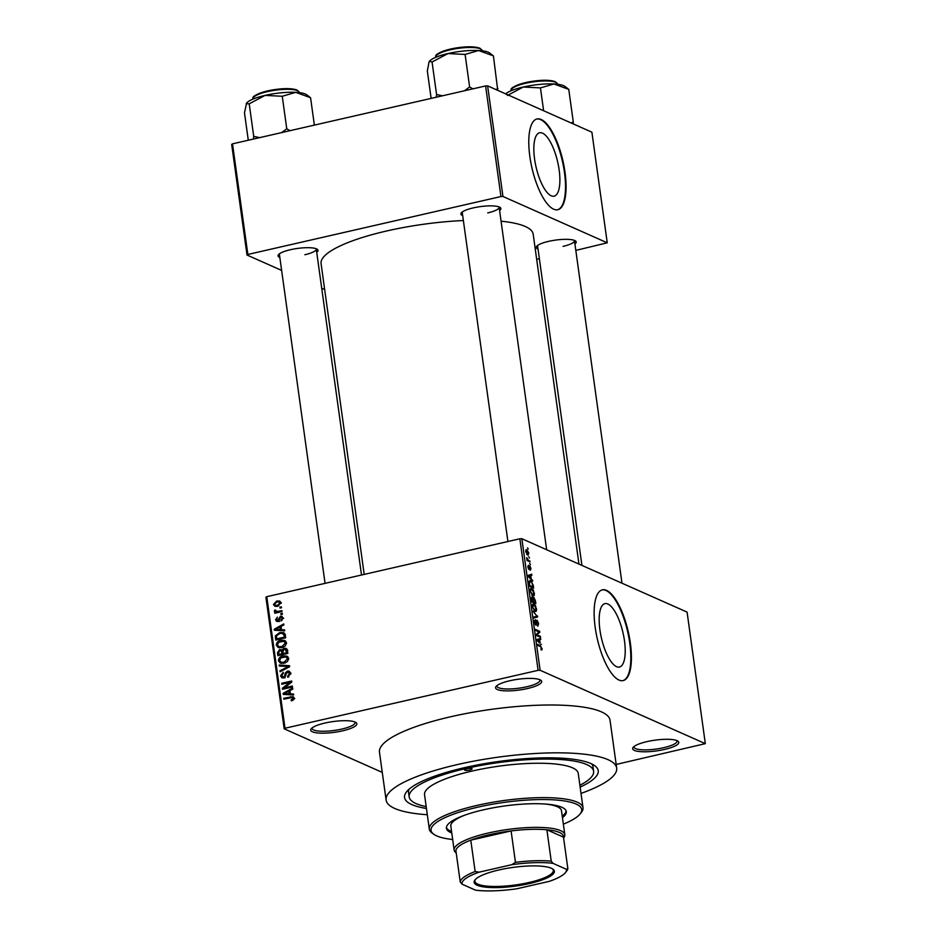 <?xml version="1.0" encoding="UTF-8"?>
<svg xmlns="http://www.w3.org/2000/svg" width="937" height="937" viewBox="0 0 937 937"><rect width="100%" height="100%" fill="white"/><g stroke="black" fill="none" stroke-linecap="round" stroke-linejoin="round"><path stroke-width="1.41" d="M527.414 688.554A23.273 5.423 -7.9 0 1 503.86 690.78A23.273 5.423 -7.9 0 1 496.071 686.47A23.273 5.423 -7.9 0 1 509.845 680.742A23.273 5.423 -7.9 0 1 540.836 680.262A23.273 5.423 -7.9 0 1 527.414 688.554M496.938 685.626A21.727 5.06 172.1 0 0 496.903 686.142A21.727 5.06 172.1 0 0 526.629 686.798A21.727 5.06 172.1 0 0 539.946 680.168A21.727 5.06 172.1 0 0 539.771 679.688M664.509 749.448A23.273 5.423 -7.9 0 1 640.955 751.673A23.273 5.423 -7.9 0 1 633.154 747.363A23.273 5.423 -7.9 0 1 646.928 741.635A23.273 5.423 -7.9 0 1 677.931 741.144A23.273 5.423 -7.9 0 1 664.509 749.448M634.033 746.52A21.727 5.06 172.1 0 0 633.998 747.035A21.727 5.06 172.1 0 0 663.712 747.691A21.727 5.06 172.1 0 0 677.029 741.062A21.727 5.06 172.1 0 0 676.854 740.581M342.567 730.837A23.273 5.423 -7.9 0 1 319.013 733.074A23.273 5.423 -7.9 0 1 311.225 728.752A23.273 5.423 -7.9 0 1 324.998 723.036A23.273 5.423 -7.9 0 1 355.99 722.544A23.273 5.423 -7.9 0 1 342.567 730.837M312.091 727.92A21.727 5.06 172.1 0 0 312.056 728.424A21.727 5.06 172.1 0 0 341.782 729.08A21.727 5.06 172.1 0 0 355.1 722.45A21.727 5.06 172.1 0 0 354.924 721.97M624.475 640.791A32.526 11.103 77.1 0 0 604.939 603.639A32.526 11.103 77.1 0 0 599.914 629.887A32.526 11.103 77.1 0 0 619.451 667.05A32.526 11.103 77.1 0 0 624.475 640.791M630.343 643.016A46.557 15.882 77.1 0 0 602.386 589.83A46.557 15.882 77.1 0 0 595.194 627.403A46.557 15.882 77.1 0 0 623.152 680.59A46.557 15.882 77.1 0 0 630.343 643.016M622.859 680.649A46.557 15.882 77.1 0 0 629.769 643.145A46.557 15.882 77.1 0 0 602.104 589.9M462.691 215.627A20.169 4.697 -7.9 0 1 461.332 212.851A20.169 4.697 -7.9 0 1 473.279 207.897A20.169 4.697 -7.9 0 1 500.135 207.464A20.169 4.697 -7.9 0 1 499.585 210.509M462.246 212.008A18.623 4.334 172.1 0 0 462.234 212.336L507.913 541.527M279.835 257.452A20.169 4.697 -7.9 0 1 278.476 254.688A20.169 4.697 -7.9 0 1 290.423 249.722A20.169 4.697 -7.9 0 1 317.28 249.301A20.169 4.697 -7.9 0 1 316.729 252.334M279.39 253.845A18.623 4.334 172.1 0 0 279.378 254.173L325.057 583.353M538.037 249.09A20.169 4.697 -7.9 0 1 536.678 246.314A20.169 4.697 -7.9 0 1 548.613 241.359A20.169 4.697 -7.9 0 1 575.482 240.938A20.169 4.697 -7.9 0 1 574.92 243.971M537.58 245.471A18.623 4.334 172.1 0 0 537.58 245.799L581.924 565.409M426.44 808.455A97.764 22.757 -7.9 0 1 406.623 791.718A97.764 22.757 -7.9 0 1 464.483 767.672A97.764 22.757 -7.9 0 1 594.655 765.634A97.764 22.757 -7.9 0 1 580.144 787.127M409.047 789.235A93.103 21.68 172.1 0 0 408.544 792.386L409.164 796.872A93.103 21.68 172.1 0 0 426.183 806.605M581.022 793.405A116.387 27.091 172.1 0 0 616.675 768.071A116.387 27.091 172.1 0 0 457.455 764.557A116.387 27.091 172.1 0 0 386.114 800.069A116.387 27.091 172.1 0 0 427.307 814.733M616.675 768.071L610.034 720.237A116.387 27.091 172.1 0 0 450.814 716.723A116.387 27.091 172.1 0 0 379.473 752.235L386.114 800.069M578.961 564.086L533.188 234.203A107.076 24.924 172.1 0 0 501.061 221.191M463.37 220.535A107.076 24.924 172.1 0 0 386.712 230.97A107.076 24.924 172.1 0 0 321.075 263.637L364.2 574.404M559.143 169.925A32.526 11.103 77.1 0 0 539.607 132.761A32.526 11.103 77.1 0 0 534.582 159.009A32.526 11.103 77.1 0 0 554.118 196.173A32.526 11.103 77.1 0 0 559.143 169.925M564.999 172.15A46.557 15.882 77.1 0 0 537.042 118.952A46.557 15.882 77.1 0 0 529.85 156.538A46.557 15.882 77.1 0 0 557.808 209.724A46.557 15.882 77.1 0 0 564.999 172.15M557.527 209.783A46.557 15.882 77.1 0 0 564.437 172.279A46.557 15.882 77.1 0 0 536.76 119.034M528.773 556.847L529.499 558.054L528.773 556.847M528.339 560.221L530.026 561.86L527.039 560.537L526.735 557.597L528.339 560.221L527.039 560.525M529.686 563.36L530.401 564.578L529.686 563.36M530.155 569.309L529.909 566.651L529.042 569.591L527.894 567.061L528.445 565.234L528.855 568.607L529.698 565.667L530.974 568.396L530.342 570.293L530.166 569.345M529.909 566.651L529.077 566.908M528.632 566.217L527.929 567.307M528.339 568.724L529.054 568.408M531.22 578.797L532.696 581.151L528.199 576.442L528.058 575.435L531.736 574.229L531.876 575.224L530.764 575.505L531.22 578.797L530.588 578.937M534.418 593.133L534.149 595.581L532.872 595.897L530.201 591.259C530.108 588.776 530.647 587.862 531.806 588.541L533.411 590.134L533.973 593.238M534.149 595.581L532.872 595.897L534.149 595.581M530.998 588.413L531.806 588.541L530.436 588.846M536.585 608.769L536.315 611.205L535.039 611.521L532.368 606.895C532.275 604.4 532.813 603.498 533.973 604.166L535.577 605.759L536.14 608.863M536.315 611.205L535.039 611.521L536.315 611.205M533.165 604.037L533.973 604.166L532.603 604.482M542.09 648.427L541.996 649.786L541.094 649.915L541.153 647.01L537.768 645.382L537.627 644.422L540.415 645.663L541.621 648.533M540.907 648.943L541.598 648.17M538.107 670.33L519.859 538.787L521.862 538.728L687.079 612.107L705.327 743.65L540.122 670.271L538.107 670.33L285.012 728.236L284.18 728.822L382.273 772.393M521.862 538.728L540.122 670.271M540.122 642.934L536.96 639.584L540.637 638.366L540.778 639.362L539.665 639.643L540.122 642.934L539.478 643.075M537.077 634.876L540.356 636.328L540.485 637.277L536.386 635.462L536.245 634.443L538.974 631.889L535.683 630.425L535.554 629.477L539.653 631.304L539.794 632.323L536.327 635.04M537.522 625.248L538.166 623.386L537.194 621.149L535.964 625.202L534.465 621.992L535.296 619.673L534.945 622.18L536.222 624.136L537.053 620.2L538.646 623.691L537.709 626.221L537.533 625.319M537.194 621.149L536.269 621.29M535.484 620.645L534.395 620.821M535.203 624.405L536.222 624.136M536.28 621.208L536.491 620.329M533.024 611.229L537.674 616.968L533.961 617.963L533.821 616.979L537.135 616.347L533.024 611.229M533.165 597.49L533.809 597.337L535.425 600.769L535.835 603.709L531.724 601.894L531.314 598.942L531.982 596.775L532.989 598.193L533.809 597.337L532.649 598.263M529.253 581.104L530.705 580.776L533.27 585.297L533.657 588.085L529.557 586.269L529.054 582.123L530.705 580.776L529.838 580.624M525.915 549.996L526.91 549.773L528.855 553.123L527.683 555.079L525.774 551.741L526.91 549.773L526.313 549.668M528.327 555.184L527.683 555.079M527.531 547.876L528.245 549.082L527.531 547.876M284.18 728.822L265.921 597.279L266.764 596.693L285.012 728.236M705.327 743.65L616.171 764.44M281.369 606.813L281.498 607.762L280.081 608.09L279.94 607.129L281.369 606.813M282.271 613.337L282.4 614.285L280.983 614.613L280.854 613.653L282.271 613.337M284.567 629.863L284.707 630.859L274.354 630.25L274.213 629.242L283.747 623.937L283.876 624.932L281.018 626.431L281.475 629.723L284.567 629.863M285.305 645.874L282.025 647.596L278.125 647.49L276.274 645.124C276.567 642.372 278.102 640.756 280.889 640.287L284.59 640.416L286.488 642.794L285.305 645.874M287.483 661.51L284.192 663.22L280.292 663.115L278.453 660.749C278.734 657.997 280.268 656.38 283.056 655.912L286.757 656.041L288.666 658.418L287.483 661.51M290.728 673.34L287.811 677.264L287.542 676.338L289.556 673.527L287.589 671.981L283.642 677.931L281.896 677.814L280.55 675.846L283.115 672.309L283.384 673.223L281.697 675.554L283.548 676.971L284.52 676.444L285.27 673.024L287.436 671.033L289.287 671.185L290.728 673.34M290.962 673.094L287.589 671.981M284.895 677.943L282.552 676.901L284.696 677.486M293.468 694.001L293.609 695.008L283.255 694.387L283.115 693.392L292.637 688.074L292.777 689.07L289.92 690.569L290.376 693.86L293.468 694.001M519.859 538.787L266.764 596.693M293.668 699.728L291.348 700.853L291.091 699.927L293 698.299L292.098 697.456L283.911 699.178L283.782 698.229L293.164 696.648L294.159 698.077L293.668 699.728M294.159 698.815L292.098 697.456M292.356 686.036L292.496 686.985L282.541 689.269L282.4 688.25L289.826 682.405L281.838 684.233L281.709 683.284L291.665 681.012L291.805 682.031L284.391 687.852L292.356 686.036M289.545 665.738L289.674 666.675L280.116 671.77L279.976 670.787L288.455 666.523L279.32 666.02L279.179 665.024L289.545 665.738M287.425 650.477L287.835 653.417L277.879 655.701L277.469 652.738L279.613 649.552L281.838 650.102L284.098 648.24L286.148 648.357L287.425 650.477M281.205 649.657L282.775 650.524L281.955 650.594L279.613 649.552M285.281 635.005L285.668 637.792L275.712 640.065L275.314 635.86L279.753 632.557L283.759 632.674L285.281 635.005M283.056 618.045L281.053 620.903L282.014 618.221L280.713 617.19L277.926 621.477L276.614 621.383L275.572 619.802L277.329 617.132L276.602 619.533L277.645 620.563L280.397 616.288L281.92 616.37L283.056 618.045M283.079 618.689L280.713 617.19M276.602 619.533L278.804 621.067M281.896 610.619L282.025 611.568L274.787 613.22L274.658 612.271L275.806 612.002L274.365 611.17L274.635 610.174L275.701 610.21L276.638 611.627L281.896 610.619M277.27 612.657L274.365 611.17L276.708 612.212L276.977 611.217M275.665 610.924L278.371 612.4M280.936 602.772L277.563 606.274L274.764 606.227L273.44 604.482L276.743 600.992L279.636 601.039L280.936 602.772M485.6 85.935L487.615 85.864L502.958 196.489L500.955 196.547L485.6 85.935L232.505 143.841L247.86 254.454L247.017 255.04L281.639 270.418M321.707 288.209L324.67 289.533M247.017 255.04L231.673 144.427L232.505 143.841M502.958 196.489L607.246 242.812L575.81 250.39M539.372 258.729L536.678 259.35M607.246 242.812L591.891 132.187L487.615 85.864M500.955 196.547L247.86 254.454M487.708 212.898A18.623 4.334 172.1 0 0 499.128 207.218A18.623 4.334 172.1 0 0 499.034 206.901M304.853 254.735A18.623 4.334 172.1 0 0 316.273 249.055A18.623 4.334 172.1 0 0 316.179 248.738M563.055 246.372A18.623 4.334 172.1 0 0 574.463 240.68A18.623 4.334 172.1 0 0 574.369 240.364M579.886 785.276A93.103 21.68 172.1 0 0 593.613 771.28L592.992 766.794A93.103 21.68 172.1 0 0 591.657 763.889M292.426 700.525L291.091 699.927M285.246 698.885L283.782 698.229M290.54 696.683L294.019 697.538M285.469 694.516L283.115 693.392M293.597 694.949L290.376 693.86M286.546 694.622L291.442 694.34M286.148 693.579L289.17 693.813L288.807 691.166L284.204 693.579L288.491 694.622M291.512 694.856L289.17 693.813M286.453 694.575L284.204 693.579M290.083 691.729L288.807 691.166M283.958 688.941L282.4 688.25M290.775 682.839L289.826 682.405M283.161 683.928L281.709 683.284M285.855 688.508L284.391 687.852M288.807 676.901L287.542 676.338M290.763 674.066L289.556 673.527M283.255 678.001L282.915 677.064M282.072 676.526L280.55 675.846M285.387 676.83L284.52 676.444M286.253 673.457L285.27 673.024M289.146 672.286L287.436 671.033M281.053 671.267L279.976 670.787M289.264 666.886L288.455 666.523M281.533 666.16L279.179 665.024M281.522 666.066L288.127 666.523M288.502 666.547L289.662 666.629M281.58 663.455L280.877 662.201M279.952 661.417L278.453 660.749M284.766 656.673L283.056 655.912M285.914 656.849L287.882 656.767M288.584 658.032L286.136 656.942L280.959 657.797L279.613 660.48L280.959 662.236L284.075 662.272L287.495 658.688L286.136 656.942M280.959 662.236L283.501 663.361M285.398 662.857L284.075 662.272M288.678 659.215L287.495 658.688M278.746 653.312L277.469 652.738M285.89 649.446L284.098 648.24M286.441 649.282L287.05 649.189M278.91 654.483L281.885 653.803L281.405 651.039L279.905 650.465L278.687 652.82L278.91 654.483L280.374 655.127M283.349 654.448L281.885 653.803M282.787 651.648L279.905 650.465M284.508 654.178L283.044 653.534L286.535 652.738L285.434 649.247L287.776 650.29M287.823 653.3L286.535 652.738M287.413 650.395L284.239 649.2L282.787 651.66L283.044 653.534M287.542 651.285L286.253 650.723M279.413 647.818L278.711 646.577M277.785 645.792L276.274 645.124M282.599 641.049L280.889 640.287M283.747 641.224L285.715 641.142M286.417 642.407L283.97 641.318L278.793 642.161L277.446 644.843L278.781 646.612L281.908 646.647L285.328 643.063L283.97 641.318M278.781 646.612L281.334 647.736M283.22 647.221L281.908 646.647M286.511 643.59L285.328 643.063M276.45 636.364L275.314 635.86M281.405 633.295L279.753 632.557M282.845 633.447L284.672 633.365M276.743 638.847L284.368 637.113L284.134 635.391L282.353 633.33L279.87 633.506L276.52 635.766L276.743 638.847L278.207 639.502M285.644 637.675L284.368 637.113M285.352 634.548L282.353 633.33M285.41 635.965L284.134 635.391M276.567 630.378L274.213 629.242M284.696 630.8L281.475 629.723M277.645 630.472L282.541 630.191M277.247 629.441L280.268 629.664L279.905 627.017L275.302 629.441L279.589 630.484M282.611 630.706L280.268 629.664M277.551 630.437L275.302 629.441M281.182 627.591L279.905 627.017M281.92 620.481L280.795 619.978M278.055 621.442L277.914 620.856M277.071 620.47L275.572 619.802M279.261 620.587L278.207 620.118M282.084 617.553L280.397 616.288M282.306 614.309L280.854 613.653M276.11 612.915L274.658 612.271M275.654 610.631L274.635 610.174M279.601 612.119L278.137 611.474M281.405 607.785L279.94 607.129M276.134 606.462L273.44 604.482M278.605 601.823L276.743 600.992M279.191 602.011L280.596 601.835M274.482 604.271L275.314 605.302L277.422 605.325L279.905 602.983L279.074 601.964L276.954 601.929L274.482 604.271M278.734 605.911L277.422 605.325M280.948 603.44L279.905 602.983M540.79 644.457L541.457 644.305M537.042 640.217L540.778 639.362M537.053 640.252L539.665 639.643M537.627 641.131L539.595 642.395L539.232 639.748M538.974 642.548L539.595 642.395M537.58 640.182L538.283 640.978M539.033 636.633L540.356 636.328M538.33 631.608L539.653 631.304M538.096 632.709L539.794 632.323M536.948 616.171L537.533 616.031M533.938 617.823L537.674 616.968M536.538 616.429L537.135 616.347M532.415 607.199L535.531 610.678L534.219 610.983M534.02 610.783L536.105 608.558L534.09 605.115L533.223 605.103L532.848 607.094M532.345 605.302L534.09 605.115M531.642 601.249L533.305 601.695L532.872 598.895L532.181 597.759L531.232 597.9M531.97 601.999L533.305 601.695M532.181 597.759L532.075 601.156M532.45 602.21L535.214 602.55L534.746 599.528L533.949 598.286L532.743 598.474M533.891 602.854L535.214 602.55M533.083 600.137L533.785 601.917M533.949 598.286L533.516 600.031M530.248 591.563L533.352 595.054L532.04 595.346M531.853 595.159L533.938 592.934L531.923 589.478L531.056 589.478L530.682 591.47M530.178 589.678L531.923 589.478M529.909 585.531L533.048 586.925L531.888 582.556L530.834 581.725L529.569 582.521L529.475 585.625M531.724 587.23L533.048 586.925M529.077 582.638L530.834 581.725M531.888 580.308L532.556 580.155M530.764 575.505L531.876 575.224M529.382 576.841L530.693 578.258L530.33 575.611L528.55 576.056L529.382 576.841L528.726 576.993M530.073 578.398L530.693 578.258M530.33 575.611L528.679 576.044M529.077 566.838L529.698 566.698M528.562 561.216L529.885 560.912M525.821 552.045L528.058 554.224L526.887 554.493M526.735 554.317L528.433 552.9L527.074 550.733L525.716 550.839M527.074 550.733L526.196 551.963M469.753 770.015A3.877 0.902 172.1 0 0 472.131 768.832A3.877 0.902 172.1 0 0 466.825 768.715A3.877 0.902 172.1 0 0 464.447 769.898A3.877 0.902 172.1 0 0 469.753 770.015M562.446 817.638A60.518 14.09 172.1 0 0 566.311 811.629A60.518 14.09 172.1 0 0 483.515 809.802A60.518 14.09 172.1 0 0 446.422 828.261A60.518 14.09 172.1 0 0 451.775 832.993M562.235 816.139A60.518 14.09 172.1 0 0 566.124 810.892M563.348 824.162A76.038 17.698 172.1 0 0 580.073 813.995A76.038 17.698 172.1 0 0 554.61 799.905A76.038 17.698 172.1 0 0 477.659 807.202A76.038 17.698 172.1 0 0 433.819 834.293A76.038 17.698 172.1 0 0 452.688 839.517M433.819 834.293L432.133 833.087A77.584 18.061 -7.9 0 1 429.31 829.116A77.584 18.061 -7.9 0 1 476.863 805.445A77.584 18.061 -7.9 0 1 583.013 807.788A77.584 18.061 -7.9 0 1 581.373 812.379L580.073 813.995M583.013 807.788L578.246 773.412A77.584 18.061 172.1 0 0 472.096 771.057A77.584 18.061 172.1 0 0 424.543 794.74L429.31 829.116M593.613 771.28A93.103 21.68 172.1 0 0 466.239 768.457A93.103 21.68 172.1 0 0 409.164 796.872M544.983 804.005A55.869 13.001 -7.9 0 1 561.497 810.774L564.812 834.691A55.869 13.001 -7.9 0 1 563.629 837.994L563.617 838.018M456.202 852.928L456.178 852.904A55.869 13.001 -7.9 0 1 454.14 850.046L450.826 826.129A55.869 13.001 -7.9 0 1 464.881 815.12M446.41 827.512A60.518 14.09 172.1 0 0 451.575 831.494M489.524 52.905A31.237 7.273 172.1 0 0 488.353 52.261A31.237 7.273 172.1 0 0 478.62 50.516L493.424 55.892L489.524 52.905M497.746 90.374L493.424 55.892M497.934 88.441L495.954 89.577M465.103 54.44L478.62 50.516A31.237 7.273 172.1 0 0 447.945 53.561L465.103 54.44L469.624 86.989L464.412 90.784M472.892 88.839L469.624 86.989M432.062 61.994L447.945 53.561A31.237 7.273 172.1 0 0 429.462 61.245A31.237 7.273 172.1 0 0 429.404 61.315L432.062 61.994L436.583 94.543L436.314 97.214M442.498 95.797L436.583 94.543M431.137 98.397L427.331 71.013L429.052 61.854M477.144 885.242A40.502 9.429 -7.9 0 1 474.989 879.925A40.502 9.429 -7.9 0 1 510.618 867.756A40.502 9.429 -7.9 0 1 551.366 868.259A40.502 9.429 -7.9 0 1 552.889 869.114A40.502 9.429 -7.9 0 1 527.344 884.024A40.502 9.429 -7.9 0 1 477.144 885.242M475.422 879.433A39.565 9.206 172.1 0 0 474.93 881.295A39.565 9.206 172.1 0 0 477.87 884.153A39.565 9.206 172.1 0 0 522.366 883.86A39.565 9.206 172.1 0 0 553.322 870.414A39.565 9.206 172.1 0 0 552.338 868.751M454.14 850.046A55.869 13.001 -7.9 0 1 497.852 831.06A55.869 13.001 -7.9 0 1 560.666 830.662A55.869 13.001 -7.9 0 1 564.812 834.691M511.836 864.687L515.455 862.321A54.311 12.649 -7.9 0 1 551.237 861.162L546.88 829.772L563.488 837.151A54.311 12.649 172.1 0 0 559.459 832.478A54.311 12.649 172.1 0 0 546.88 829.772A54.311 12.649 172.1 0 0 511.098 830.932L470.784 840.149A54.311 12.649 172.1 0 0 455.886 850.585L460.231 881.975A54.311 12.649 -7.9 0 1 475.141 871.539L479.17 872.16A52.765 12.286 172.1 0 0 462.023 884.165L475.481 890.15A52.765 12.286 172.1 0 0 516.662 888.815L549.34 881.342A52.765 12.286 172.1 0 0 565.398 872.628A52.765 12.286 172.1 0 0 566.487 869.337L553.017 863.352A52.765 12.286 172.1 0 0 511.836 864.687L479.17 872.16M515.455 862.321L511.098 830.932A54.311 12.649 172.1 0 0 470.784 840.149L475.141 871.539M462.023 884.165L460.231 881.975M551.237 861.162L553.017 863.352M566.487 869.337L567.845 868.54A54.311 12.649 -7.9 0 1 566.698 871.012L565.398 872.628M563.488 837.151L567.845 868.54M573.093 123.836L573.28 121.904L571.301 123.04M568.759 89.366L564.87 86.38A31.237 7.273 172.1 0 0 553.966 83.979L568.759 89.366L573.28 121.904M540.45 87.902L553.966 83.979A31.237 7.273 172.1 0 0 523.279 87.024L540.45 87.902L543.624 110.753M507.409 95.469L523.279 87.024A31.237 7.273 -7.9 0 0 505.629 93.876M306.668 94.742A31.237 7.273 172.1 0 0 305.497 94.087A31.237 7.273 172.1 0 0 295.764 92.341L310.569 97.729L306.668 94.742M314.363 125.113L310.569 97.729M282.248 96.265L295.764 92.341A31.237 7.273 172.1 0 0 265.089 95.398L282.248 96.265L286.769 128.814L281.557 132.621M290.037 130.676L286.769 128.814M259.643 137.634L253.728 136.38L249.207 103.831L265.089 95.398A31.237 7.273 172.1 0 0 246.607 103.082A31.237 7.273 172.1 0 0 246.548 103.152M253.728 136.38L253.458 139.039M248.282 140.234L244.475 112.85L246.607 103.082M246.197 103.679L249.207 103.831M285.961 675.226L284.977 674.792M287.823 667.659L286.933 667.261M282.915 652.585L281.639 652.011M276.626 637.968L275.337 637.406M279.659 619.462L278.465 618.935M539.091 645.968L540.415 645.663M435.974 56.923C434.299 54.814 439.512 52.109 451.599 48.794C464.237 46.358 473.653 46.159 479.885 48.185L482.087 50.516A23.273 5.423 172.1 0 0 480.353 48.841A23.273 5.423 172.1 0 0 454.187 49.005A23.273 5.423 172.1 0 0 435.974 56.923L436.01 57.204M436.935 55.049A22.347 5.2 -7.9 0 1 455.979 47.998A22.347 5.2 -7.9 0 1 479.381 48.138M555.7 82.304A23.273 5.423 172.1 0 0 529.522 82.479A23.273 5.423 172.1 0 0 511.309 90.385C509.646 88.277 514.858 85.572 526.945 82.257C539.571 79.821 549 79.622 555.219 81.648L557.421 83.99A23.273 5.423 172.1 0 0 555.7 82.304M512.27 88.511A22.347 5.2 -7.9 0 1 531.314 81.472A22.347 5.2 -7.9 0 1 554.716 81.601M253.119 98.748C251.444 96.652 256.656 93.946 268.743 90.631C281.381 88.195 290.798 87.984 297.029 90.011L299.231 92.353A23.273 5.423 172.1 0 0 297.498 90.666A23.273 5.423 172.1 0 0 271.332 90.842A23.273 5.423 172.1 0 0 253.119 98.748L253.154 99.029M254.079 96.874A22.347 5.2 -7.9 0 1 273.124 89.835A22.347 5.2 -7.9 0 1 296.525 89.975M292.426 697.526L294.78 698.569M280.866 650.501L283.208 651.543M281.393 617.237L283.735 618.279M277.165 620.517L279.507 621.559M276.157 611.533L278.5 612.575M275.314 605.302L277.657 606.344M279.074 601.964L281.416 603.006M536.069 624.288L535.25 624.475M533.446 605.009L532.345 605.255M531.267 589.385L530.178 589.631M530.108 581.596L529.065 581.83M529.792 566.627L529.077 566.791M528.503 566.217L527.836 566.37M528.937 568.618L528.351 568.747M546.658 549.738L499.128 207.218M574.463 240.68L621.992 583.201M316.273 249.055L361.506 575.013"/></g></svg>
